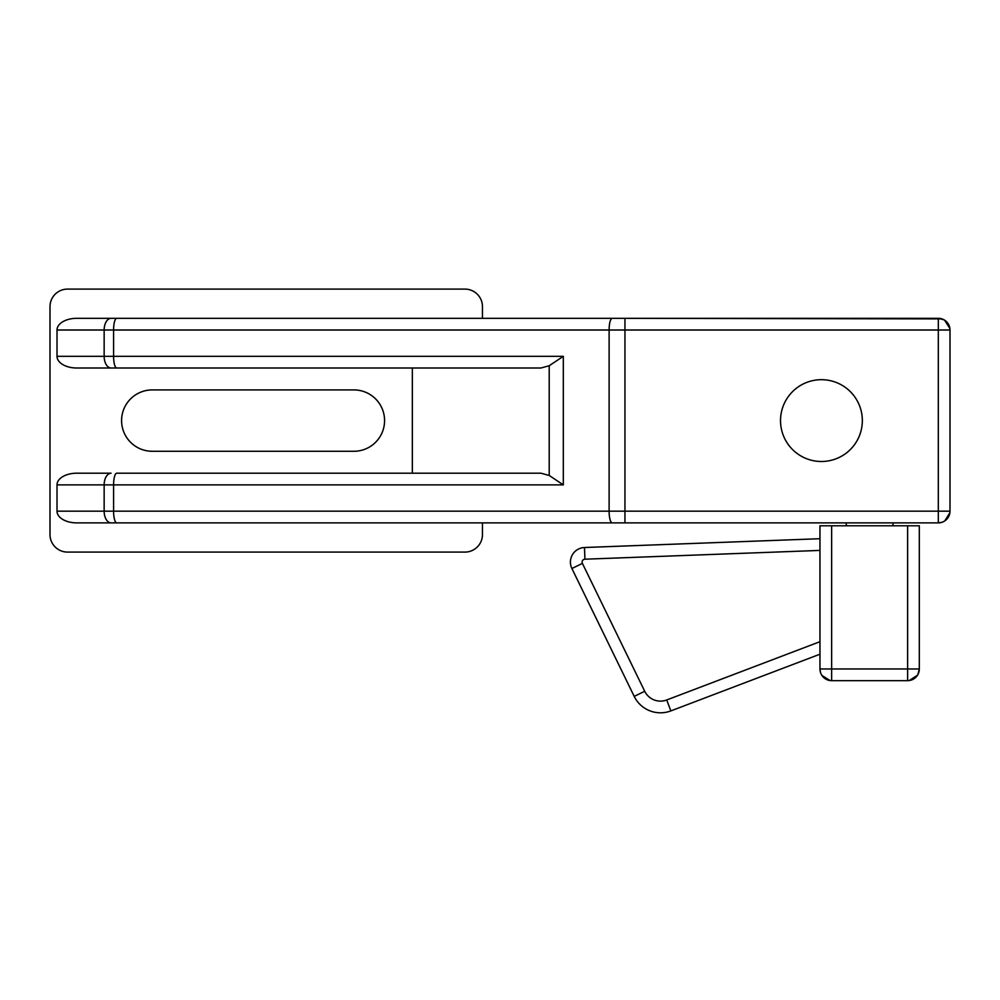 <?xml version="1.0" encoding="UTF-8"?>
<svg xmlns="http://www.w3.org/2000/svg" width="1000" height="1000" viewBox="0 0 1000 1000"><rect width="100%" height="100%" fill="white"/><g stroke="black" fill="none" stroke-linecap="round" stroke-linejoin="round"><path stroke-width="1.5" d="M152.275 389.913L353.9 389.913A30.688 30.688 0 0 1 384.575 420.6A30.688 30.688 0 0 1 353.9 451.275L152.275 451.275A30.688 30.688 0 0 1 121.587 420.6A30.688 30.688 0 0 1 152.275 389.913A30.688 30.688 0 0 0 121.587 420.6A30.688 30.688 0 0 0 152.275 451.275L353.9 451.275A30.688 30.688 0 0 0 384.575 420.6A30.688 30.688 0 0 0 353.9 389.913L152.275 389.913M412.337 473.2L412.337 368L412.337 473.2M950 330.012L950 511.175L950 330.012L938.312 330.012L950 330.012C949.6 324.425 946.9 320.712 941.888 318.888L624.95 318.325L624.95 330.012L624.95 318.325L111.088 318.325A11.688 6.95 -90 0 0 104.15 330.012L113.588 330.012A11.688 3.162 -90 0 1 116.75 318.325A11.688 3.162 90 0 0 113.588 330.012L104.15 330.012L104.15 356.312L113.588 356.312A11.688 3.162 90 0 0 116.75 368L111.088 368A11.688 6.95 -90 0 1 104.15 356.312L104.15 330.012L57.013 330.012A19.675 11.688 180 0 1 76.688 318.325L612.288 318.325A11.688 3.162 90 0 0 609.113 330.012L113.588 330.012L113.588 356.312L57.013 356.312A19.675 11.688 180 0 0 76.688 368L111.088 368L76.688 368A19.675 11.688 180 0 1 57.013 356.312L57.013 330.012A19.675 11.688 180 0 1 76.688 318.325L111.088 318.325A11.688 6.95 90 0 0 104.15 330.012L57.013 330.012L57.013 356.312L104.15 356.312A11.688 6.95 90 0 0 111.088 368L116.75 368A11.688 3.162 -90 0 1 113.588 356.312L563.325 356.312L563.325 484.888L113.588 484.888A11.688 3.162 -90 0 1 116.75 473.2L540.925 473.2L549.212 475.462L563.325 484.888L113.588 484.888L113.588 511.175L609.113 511.175L609.113 330.012L113.588 330.012L113.588 356.312L563.325 356.312L549.212 365.737L540.925 368L116.75 368L540.925 368L549.212 365.737L549.212 475.462L540.925 473.2L116.75 473.2A11.688 3.162 90 0 0 113.588 484.888L113.588 511.175L950 511.175A11.688 11.688 0 0 1 938.312 522.875A11.688 11.688 0 0 0 950 511.175L938.312 511.175L938.312 522.875L938.312 330.012L624.95 330.012L624.95 522.875L938.312 522.875L624.95 522.875L624.95 511.175L609.113 511.175A11.688 3.162 90 0 0 612.288 522.875L624.95 522.875L612.288 522.875A11.688 3.162 -90 0 1 609.113 511.175L609.113 330.012L624.95 330.012L609.113 330.012A11.688 3.162 -90 0 1 612.288 318.325L938.312 318.325L938.312 330.012L938.312 318.325A11.688 11.688 0 0 1 950 330.012A11.688 11.688 0 0 0 938.312 318.325L944 319.8M482.463 318.325L482.463 306.637A17.537 17.537 0 0 0 464.938 289.1L67.537 289.1A17.537 17.537 0 0 0 50 306.637L50 534.562A17.537 17.537 0 0 0 67.537 552.087L464.938 552.087A17.537 17.537 0 0 0 482.463 534.562L482.463 522.875L482.463 534.562A17.537 17.537 0 0 1 464.938 552.087L67.537 552.087A17.537 17.537 0 0 1 50 534.562L50 306.637A17.537 17.537 0 0 1 67.537 289.1L464.938 289.1A17.537 17.537 0 0 1 482.463 306.637L482.463 318.325M76.688 522.875A19.675 11.688 0 0 1 57.013 511.175L57.013 484.888A19.675 11.688 180 0 1 76.688 473.2L111.088 473.2A11.688 6.95 90 0 0 104.15 484.888L57.013 484.888L57.013 511.175L104.15 511.175L104.15 484.888L113.588 484.888L104.15 484.888A11.688 6.95 -90 0 1 111.088 473.2L76.688 473.2A19.675 11.688 180 0 0 57.013 484.888L104.15 484.888L104.15 511.175L113.588 511.175A11.688 3.162 90 0 0 116.75 522.875L612.288 522.875L116.75 522.875A11.688 3.162 -90 0 1 113.588 511.175L104.15 511.175A11.688 6.95 90 0 0 111.088 522.875L116.75 522.875L111.088 522.875A11.688 6.95 -90 0 1 104.15 511.175L57.013 511.175A19.675 11.688 0 0 0 76.688 522.875L111.088 522.875L76.688 522.875M563.325 356.312L563.325 484.888L549.212 475.462L549.212 365.737L563.325 356.312M644.712 691.263A17.525 17.525 0 0 0 666.712 699.975L819.963 641.688L666.712 699.975A17.525 17.525 0 0 1 644.712 691.263A17.525 17.525 0 0 0 666.712 699.975L670.863 710.9L666.712 699.975A17.525 17.525 0 0 1 644.712 691.263L634.212 696.388L571.9 568.513A14.612 14.612 0 0 1 584.487 547.513L819.963 538.713L584.487 547.513L584.925 559.2A2.925 2.925 0 0 0 582.4 563.4L644.712 691.263L582.4 563.4L571.9 568.513L582.4 563.4A2.925 2.925 0 0 1 584.925 559.2L584.487 547.513A14.612 14.612 0 0 0 571.9 568.513L634.212 696.388L644.712 691.263M917.837 674.663L919.312 668.975L919.312 525.788L907.625 525.788L907.625 668.975L819.963 668.975L819.963 525.788L919.312 525.788L919.312 668.975A11.688 11.688 0 0 1 907.625 680.662L831.65 680.662A11.688 11.688 0 0 1 819.963 668.975L819.963 525.788L831.65 525.788L831.65 680.662L831.65 668.975L819.963 668.975A11.688 11.688 0 0 0 831.65 680.662L907.625 680.662L907.625 668.975L831.65 668.975L831.65 525.788L907.625 525.788L907.625 680.662A11.688 11.688 0 0 0 919.312 668.975L907.625 668.975L919.312 668.975L918.763 672.55C916.925 677.55 913.225 680.263 907.625 680.662M893.025 522.875L893.025 525.788L893.025 522.875M846.263 522.875L846.263 525.788L846.263 522.875M819.963 550.413L584.925 559.2L819.963 550.413M819.963 654.2L670.863 710.9A29.213 29.213 0 0 1 634.212 696.388A29.213 29.213 0 0 0 670.863 710.9L819.963 654.2M938.312 511.175L938.312 330.012L624.95 330.012L624.95 511.175L938.312 511.175M821.425 379.688A40.912 40.912 0 0 1 862.337 420.6A40.912 40.912 0 0 1 821.425 461.5A40.912 40.912 0 0 1 780.525 420.6A40.912 40.912 0 0 1 821.425 379.688A40.912 40.912 0 0 0 780.525 420.6A40.912 40.912 0 0 0 821.425 461.5A40.912 40.912 0 0 0 862.337 420.6A40.912 40.912 0 0 0 821.425 379.688M949.887 328.438L944.5 320.1M819.963 668.975L820.525 672.55C822.35 677.55 826.062 680.263 831.65 680.662M909.212 680.55L917.55 675.163M820.525 672.55L820.775 673.25M821.325 674.438L821.737 675.15M821.912 675.438L830.075 680.55M938.312 522.875L941.888 522.312C946.9 520.487 949.6 516.775 950 511.175M941.888 522.312L942.588 522.062M943.775 521.512L944.488 521.1M944.775 520.925L949.887 512.762"/></g></svg>
